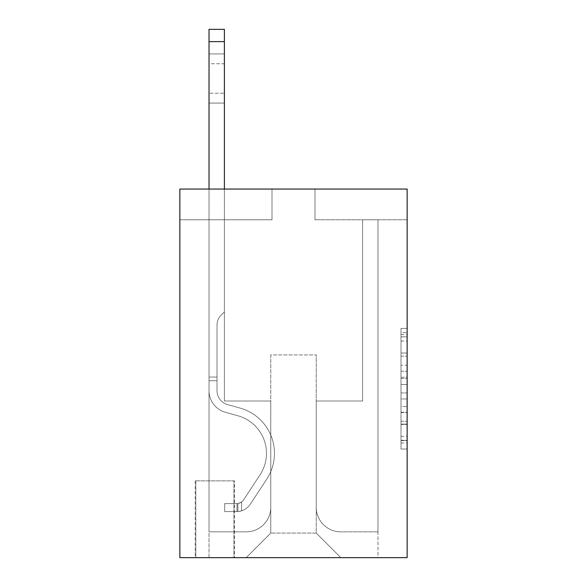 <?xml version="1.0" encoding="UTF-8"?>
<svg xmlns="http://www.w3.org/2000/svg" width="587" height="587" viewBox="0 0 587 587"><rect width="100%" height="100%" fill="white"/><g stroke="black" fill="none" stroke-linecap="round" stroke-linejoin="round"><path stroke-width="0.44" stroke-dasharray="2.94 2.2" d="M401.002 365.202L401.002 384.5L407.143 384.5L407.143 442.987L407.143 334.451L407.143 384.5L401.002 384.5L401.002 332.638L401.002 449.018L401.002 328.419L401.002 440.573L407.143 440.573L401.002 440.573L407.143 440.573L401.002 440.573L401.002 421.275L401.002 449.018L407.143 449.018L407.143 328.419L407.143 440.272L407.143 392.938L401.002 392.938L407.143 392.938L407.143 421.275L407.143 336.857L401.002 336.857L407.143 336.857L407.143 449.018L407.143 334.451L407.143 449.018L401.002 449.018L401.002 328.419L407.143 328.419L407.143 334.451L407.143 328.419L407.143 334.451L407.143 328.419L407.143 332.638L407.143 328.419L401.002 328.419L401.002 336.857L407.143 336.857L401.002 336.857L401.002 365.202L407.143 365.202M234.529 480.863L195.214 480.863L234.529 480.863L234.529 557.65L195.214 557.65L234.529 557.65M195.214 480.863L195.214 557.65M407.143 377.258L407.143 371.233L407.143 377.258L401.002 377.258L401.002 352.992L401.002 424.445L401.002 406.505L407.143 406.505L401.002 406.505L401.002 449.018L407.143 449.018L401.002 449.018L407.143 449.018L401.002 449.018L401.002 328.419L407.143 328.419L401.002 328.419L407.143 328.419L401.002 328.419L401.002 377.258L407.143 377.258M407.143 189.065L407.143 557.65L179.857 557.65L179.857 189.065L272.001 189.065L179.857 189.065L179.857 219.78L272.001 219.78L179.857 219.78L179.857 189.065L407.143 189.065L314.999 189.065L407.143 189.065L407.143 219.78L407.143 189.065M407.143 219.78L314.999 219.78L407.143 219.78M362.612 219.78L377.969 219.78L362.612 219.78L377.969 219.78L362.612 219.78L377.969 219.78L362.612 219.78L377.969 219.78L362.612 219.78L377.969 219.78L362.612 219.78L377.969 219.78L362.612 219.78L377.969 219.78L362.612 219.78L377.969 219.78L362.612 219.78L377.969 219.78L362.612 219.78L377.969 219.78L362.612 219.78L362.612 401.002L316.232 401.002L316.232 533.077L270.768 533.077L316.232 533.077L340.805 557.65L377.969 557.65L377.969 219.78L377.969 557.65L246.195 557.65L340.805 557.65L316.232 533.077L340.805 557.65L316.232 533.077L316.232 354.93L316.232 507.278A24.573 24.573 0 0 0 340.805 531.851L377.969 531.851L377.969 219.78L377.969 531.851L377.969 219.78L377.969 531.851L377.969 219.78L377.969 531.851L377.969 219.78L377.969 531.851L377.969 219.78L377.969 531.851L377.969 219.78L377.969 531.851L377.969 219.78L377.969 531.851L377.969 219.78L377.969 531.851L340.805 531.851A24.573 24.573 0 0 1 316.232 507.278A24.573 24.573 0 0 0 340.805 531.851A24.573 24.573 0 0 1 316.232 507.278A24.573 24.573 0 0 0 340.805 531.851A24.573 24.573 0 0 1 316.232 507.278A24.573 24.573 0 0 0 340.805 531.851A24.573 24.573 0 0 1 316.232 507.278A24.573 24.573 0 0 0 340.805 531.851A24.573 24.573 0 0 1 316.232 507.278A24.573 24.573 0 0 0 340.805 531.851A24.573 24.573 0 0 1 316.232 507.278A24.573 24.573 0 0 0 340.805 531.851A24.573 24.573 0 0 1 316.232 507.278A24.573 24.573 0 0 0 340.805 531.851A24.573 24.573 0 0 1 316.232 507.278A24.573 24.573 0 0 0 340.805 531.851A24.573 24.573 0 0 1 316.232 507.278L316.232 401.002L316.232 507.278L316.232 401.002L316.232 507.278L316.232 401.002L316.232 507.278L316.232 401.002L316.232 507.278L316.232 401.002L316.232 507.278L316.232 401.002L316.232 507.278L316.232 401.002L316.232 507.278L316.232 401.002L316.232 507.278L316.232 401.002L362.612 401.002L316.232 401.002L362.612 401.002L316.232 401.002L362.612 401.002L316.232 401.002L362.612 401.002L316.232 401.002L362.612 401.002L316.232 401.002L362.612 401.002L316.232 401.002L362.612 401.002L316.232 401.002L362.612 401.002L316.232 401.002L362.612 401.002L316.232 401.002L362.612 401.002L362.612 219.78M209.031 219.78L224.388 219.78L209.031 219.78L224.388 219.78L209.031 219.78L224.388 219.78L209.031 219.78L224.388 219.78L209.031 219.78L224.388 219.78L209.031 219.78L224.388 219.78L209.031 219.78L224.388 219.78L209.031 219.78L224.388 219.78L209.031 219.78L224.388 219.78L209.031 219.78L224.388 219.78L209.031 219.78L209.031 557.65L246.195 557.65L270.768 533.077L270.768 401.002L224.388 401.002L224.388 219.78L224.388 401.002L224.388 219.78L224.388 401.002L224.388 219.78L224.388 401.002L224.388 219.78L224.388 401.002L224.388 219.78L224.388 401.002L224.388 219.78L224.388 401.002L224.388 219.78L224.388 401.002L224.388 219.78L224.388 401.002L224.388 219.78L224.388 401.002L224.388 219.78L224.388 401.002L270.768 401.002L224.388 401.002L270.768 401.002L224.388 401.002L270.768 401.002L224.388 401.002L270.768 401.002L224.388 401.002L270.768 401.002L224.388 401.002L270.768 401.002L224.388 401.002L270.768 401.002L224.388 401.002L270.768 401.002L224.388 401.002L270.768 401.002L224.388 401.002L270.768 401.002L270.768 533.077L246.195 557.65L270.768 533.077L246.195 557.65L209.031 557.65L209.031 219.78L209.031 531.851L246.195 531.851A24.573 24.573 0 0 0 270.768 507.278L270.768 401.002L270.768 507.278A24.573 24.573 0 0 1 246.195 531.851A24.573 24.573 0 0 0 270.768 507.278A24.573 24.573 0 0 1 246.195 531.851A24.573 24.573 0 0 0 270.768 507.278A24.573 24.573 0 0 1 246.195 531.851A24.573 24.573 0 0 0 270.768 507.278A24.573 24.573 0 0 1 246.195 531.851A24.573 24.573 0 0 0 270.768 507.278A24.573 24.573 0 0 1 246.195 531.851A24.573 24.573 0 0 0 270.768 507.278A24.573 24.573 0 0 1 246.195 531.851A24.573 24.573 0 0 0 270.768 507.278A24.573 24.573 0 0 1 246.195 531.851A24.573 24.573 0 0 0 270.768 507.278A24.573 24.573 0 0 1 246.195 531.851A24.573 24.573 0 0 0 270.768 507.278A24.573 24.573 0 0 1 246.195 531.851L209.031 531.851L246.195 531.851L209.031 531.851L246.195 531.851L209.031 531.851L246.195 531.851L209.031 531.851L246.195 531.851L209.031 531.851L246.195 531.851L209.031 531.851L246.195 531.851L209.031 531.851L246.195 531.851L209.031 531.851L246.195 531.851L209.031 531.851L209.031 219.78M195.823 557.65L233.912 557.65L195.823 557.65L195.823 480.863L233.912 480.863L233.912 557.65L233.912 480.863L195.823 480.863L195.823 557.65M270.768 354.93L270.768 533.077L270.768 354.93L316.232 354.93L270.768 354.93M314.999 219.78L314.999 189.065L314.999 219.78M272.001 219.78L272.001 189.065L272.001 219.78M401.002 384.5L407.143 384.5L401.002 384.5M401.002 332.638L401.002 328.419L401.002 332.638L407.143 332.638L401.002 332.638M401.002 424.144L401.002 398.969L401.002 424.144L407.143 424.144L401.002 424.144M401.002 398.969L401.002 392.938L407.143 392.938L401.002 392.938L401.002 398.969L407.143 398.969L401.002 398.969M401.002 352.992L401.002 336.857L401.002 352.992L407.143 352.992L401.002 352.992M401.002 328.419L407.143 328.419L401.002 328.419L401.002 334.451L401.002 328.419L407.143 328.419M401.002 449.018L407.143 449.018L401.002 449.018L401.002 442.987L401.002 449.018M209.031 189.065L209.031 390.693A22.423 22.423 0 0 0 225.437 412.287A22.423 22.423 0 0 1 209.031 390.693A22.423 22.423 0 0 0 225.437 412.287A22.423 22.423 0 0 1 209.031 390.693A22.423 22.423 0 0 0 225.437 412.287A22.423 22.423 0 0 1 209.031 390.693A22.423 22.423 0 0 0 225.437 412.287A22.423 22.423 0 0 1 209.031 390.693A22.423 22.423 0 0 0 225.437 412.287A22.423 22.423 0 0 1 209.031 390.693A22.423 22.423 0 0 0 225.437 412.287A22.423 22.423 0 0 1 209.031 390.693A22.423 22.423 0 0 0 225.437 412.287A22.423 22.423 0 0 1 209.031 390.693A22.423 22.423 0 0 0 225.437 412.287A22.423 22.423 0 0 1 209.031 390.693A22.423 22.423 0 0 0 225.437 412.287A22.423 22.423 0 0 1 209.031 390.693A22.423 22.423 0 0 0 225.437 412.287A22.423 22.423 0 0 1 209.031 390.693A22.423 22.423 0 0 0 225.437 412.287L237.933 415.772A39.006 39.006 0 0 1 260.078 474.744A39.006 39.006 0 0 0 237.933 415.772A39.006 39.006 0 0 1 260.078 474.744A39.006 39.006 0 0 0 237.933 415.772L225.437 412.287L237.933 415.772A39.006 39.006 0 0 1 260.078 474.744A39.006 39.006 0 0 0 237.933 415.772L225.437 412.287L237.933 415.772A39.006 39.006 0 0 1 260.078 474.744A39.006 39.006 0 0 0 237.933 415.772A39.006 39.006 0 0 1 260.078 474.744A39.006 39.006 0 0 0 237.933 415.772L225.437 412.287L237.933 415.772A39.006 39.006 0 0 1 260.078 474.744A39.006 39.006 0 0 0 237.933 415.772L225.437 412.287L237.933 415.772A39.006 39.006 0 0 1 260.078 474.744A39.006 39.006 0 0 0 237.933 415.772A39.006 39.006 0 0 1 260.078 474.744A39.006 39.006 0 0 0 237.933 415.772L225.437 412.287L237.933 415.772A39.006 39.006 0 0 1 260.078 474.744A39.006 39.006 0 0 0 237.933 415.772L225.437 412.287L237.933 415.772A39.006 39.006 0 0 1 260.078 474.744A39.006 39.006 0 0 0 237.933 415.772A39.006 39.006 0 0 1 260.078 474.744L243.612 499.845L260.078 474.744A39.006 39.006 0 0 0 237.933 415.772A39.006 39.006 0 0 1 260.078 474.744L243.612 499.845L260.078 474.744A39.006 39.006 0 0 0 237.933 415.772L225.437 412.287L237.933 415.772A39.006 39.006 0 0 1 260.078 474.744L243.612 499.845L260.078 474.744A39.006 39.006 0 0 0 237.933 415.772A39.006 39.006 0 0 1 260.078 474.744L243.612 499.845L260.078 474.744A39.006 39.006 0 0 0 237.933 415.772A39.006 39.006 0 0 1 260.078 474.744L243.612 499.845L260.078 474.744A39.006 39.006 0 0 0 237.933 415.772A39.006 39.006 0 0 1 260.078 474.744L243.612 499.845L260.078 474.744A39.006 39.006 0 0 0 237.933 415.772A39.006 39.006 0 0 1 260.078 474.744L243.612 499.845A8.291 8.291 0 0 1 241.595 501.98C236.935 504.116 236.935 504.116 241.595 501.98C236.935 504.116 236.935 504.116 241.595 501.98A8.291 8.291 0 0 0 243.612 499.845L260.078 474.744L243.612 499.845A8.291 8.291 0 0 1 236.987 503.587A8.291 8.291 0 0 0 243.612 499.845A8.291 8.291 0 0 1 241.595 501.98C236.935 504.116 236.935 504.116 241.595 501.98C236.935 504.116 236.935 504.116 241.595 501.98A8.291 8.291 0 0 0 243.612 499.845L260.078 474.744L243.612 499.845A8.291 8.291 0 0 1 236.987 503.587A8.291 8.291 0 0 0 243.612 499.845A8.291 8.291 0 0 1 241.595 501.98C236.935 504.116 236.935 504.116 241.595 501.98C236.935 504.116 236.935 504.116 241.595 501.98A8.291 8.291 0 0 0 243.612 499.845L260.078 474.744A39.006 39.006 0 0 0 237.933 415.772A39.006 39.006 0 0 1 260.078 474.744L243.612 499.845A8.291 8.291 0 0 1 236.987 503.587A8.291 8.291 0 0 0 243.612 499.845A8.291 8.291 0 0 1 241.595 501.98C236.935 504.116 236.935 504.116 241.595 501.98C236.935 504.116 236.935 504.116 241.595 501.98A8.291 8.291 0 0 0 243.612 499.845L260.078 474.744L243.612 499.845A8.291 8.291 0 0 1 236.987 503.587A8.291 8.291 0 0 0 243.612 499.845A8.291 8.291 0 0 1 241.595 501.98C236.935 504.116 236.935 504.116 241.595 501.98C236.935 504.116 236.935 504.116 241.595 501.98A8.291 8.291 0 0 0 243.612 499.845L260.078 474.744L243.612 499.845A8.291 8.291 0 0 1 236.987 503.587A8.291 8.291 0 0 0 243.612 499.845A8.291 8.291 0 0 1 241.595 501.98C236.935 504.116 236.935 504.116 241.595 501.98C236.935 504.116 236.935 504.116 241.595 501.98A8.291 8.291 0 0 0 243.612 499.845L260.078 474.744A39.006 39.006 0 0 0 237.933 415.772A39.006 39.006 0 0 1 260.078 474.744L243.612 499.845A8.291 8.291 0 0 1 236.987 503.587A8.291 8.291 0 0 0 243.612 499.845A8.291 8.291 0 0 1 241.595 501.98C236.935 504.116 236.935 504.116 241.595 501.98C236.935 504.116 236.935 504.116 241.595 501.98A8.291 8.291 0 0 0 243.612 499.845L260.078 474.744L243.612 499.845A8.291 8.291 0 0 1 236.987 503.587A8.291 8.291 0 0 0 243.612 499.845A8.291 8.291 0 0 1 241.595 501.98C236.935 504.116 236.935 504.116 241.595 501.98C236.935 504.116 236.935 504.116 241.595 501.98A8.291 8.291 0 0 0 243.612 499.845L260.078 474.744L243.612 499.845A8.291 8.291 0 0 1 236.987 503.587A8.291 8.291 0 0 0 243.612 499.845A8.291 8.291 0 0 1 241.595 501.98C236.935 504.116 236.935 504.116 241.595 501.98C236.935 504.116 236.935 504.116 241.595 501.98A8.291 8.291 0 0 0 243.612 499.845L260.078 474.744A39.006 39.006 0 0 0 237.933 415.772A39.006 39.006 0 0 1 260.078 474.744L243.612 499.845A8.291 8.291 0 0 1 236.987 503.587A8.291 8.291 0 0 0 243.612 499.845A8.291 8.291 0 0 1 241.595 501.98A8.291 8.291 0 0 0 243.612 499.845L260.078 474.744L243.612 499.845A8.291 8.291 0 0 1 236.987 503.587L224.696 503.595L224.696 511.578L224.696 503.595L236.987 503.587L236.987 511.578L224.696 511.578L236.987 511.578L236.987 503.587L224.696 503.595L224.696 511.578L224.696 503.595L236.987 503.587L236.987 511.578L224.696 511.578L236.987 511.578L236.987 503.587L224.696 503.595L224.696 511.578L224.696 503.595L236.987 503.587L236.987 511.578L224.696 511.578L236.987 511.578L236.987 503.587L224.696 503.595L224.696 511.578L224.696 503.595L236.987 503.587L236.987 511.578L224.696 511.578L236.987 511.578L236.987 503.587L224.696 503.595L224.696 511.578L224.696 503.595L236.987 503.587L236.987 511.578L224.696 511.578L236.987 511.578L236.987 503.587L224.696 503.595L224.696 511.578L224.696 503.595L236.987 503.587L236.987 511.578L224.696 511.578L236.987 511.578L236.987 503.587L224.696 503.595L224.696 511.578L224.696 503.595L236.987 503.587L236.987 511.578L224.696 511.578L236.987 511.578L236.987 503.587L224.696 503.595L224.696 511.578L224.696 503.595L236.987 503.587L236.987 511.578L224.696 511.578L236.987 511.578L236.987 503.587L224.696 503.595L224.696 511.578L224.696 503.595L236.987 503.587L236.987 511.578L224.696 511.578L236.987 511.578L236.987 503.587L224.696 503.595L236.987 503.587L236.987 511.578L236.987 503.587A8.291 8.291 0 0 0 243.612 499.845L260.078 474.744A39.006 39.006 0 0 0 237.933 415.772L225.437 412.287A22.423 22.423 0 0 1 209.031 390.693L209.031 29.35L209.031 390.693A22.423 22.423 0 0 0 225.437 412.287A22.423 22.423 0 0 1 209.031 390.693L209.031 41.633L209.031 390.693A22.423 22.423 0 0 0 225.437 412.287A22.423 22.423 0 0 1 209.031 390.693L209.031 41.633L209.031 390.693A22.423 22.423 0 0 0 225.437 412.287A22.423 22.423 0 0 1 209.031 390.693L209.031 41.633L209.031 390.693A22.423 22.423 0 0 0 225.437 412.287L237.933 415.772L225.437 412.287A22.423 22.423 0 0 1 209.031 390.693L209.031 41.633L209.031 390.693A22.423 22.423 0 0 0 225.437 412.287A22.423 22.423 0 0 1 209.031 390.693L209.031 41.633L209.031 390.693A22.423 22.423 0 0 0 225.437 412.287A22.423 22.423 0 0 1 209.031 390.693L209.031 41.633L209.031 390.693A22.423 22.423 0 0 0 225.437 412.287L237.933 415.772L225.437 412.287A22.423 22.423 0 0 1 209.031 390.693L209.031 41.633L209.031 390.693A22.423 22.423 0 0 0 225.437 412.287A22.423 22.423 0 0 1 209.031 390.693L209.031 41.633L209.031 390.693A22.423 22.423 0 0 0 225.437 412.287A22.423 22.423 0 0 1 209.031 390.693L209.031 29.35L224.388 29.35L224.388 311.932L220.932 315.388A13.347 13.347 0 0 0 217.021 324.831A13.347 13.347 0 0 1 220.932 315.388L224.388 311.932L224.388 29.35L209.031 29.35L224.388 29.35L224.388 311.932L220.932 315.388A13.347 13.347 0 0 0 217.021 324.831A13.347 13.347 0 0 1 220.932 315.388L224.388 311.932L224.388 29.35L209.031 29.35L224.388 29.35L224.388 311.932L220.932 315.388A13.347 13.347 0 0 0 217.021 324.831A13.347 13.347 0 0 1 220.932 315.388L224.388 311.932L224.388 29.35L209.031 29.35L224.388 29.35L224.388 311.932L220.932 315.388A13.347 13.347 0 0 0 217.021 324.831A13.347 13.347 0 0 1 220.932 315.388L224.388 311.932L224.388 29.35L209.031 29.35L224.388 29.35L224.388 311.932L220.932 315.388A13.347 13.347 0 0 0 217.021 324.831A13.347 13.347 0 0 1 220.932 315.388L224.388 311.932L224.388 29.35L209.031 29.35L224.388 29.35L224.388 311.932L220.932 315.388A13.347 13.347 0 0 0 217.021 324.831A13.347 13.347 0 0 1 220.932 315.388L224.388 311.932L224.388 29.35L209.031 29.35L224.388 29.35L224.388 311.932L220.932 315.388A13.347 13.347 0 0 0 217.021 324.831A13.347 13.347 0 0 1 220.932 315.388L224.388 311.932L224.388 29.35L209.031 29.35L224.388 29.35L224.388 311.932L220.932 315.388A13.347 13.347 0 0 0 217.021 324.831A13.347 13.347 0 0 1 220.932 315.388L224.388 311.932L224.388 29.35L209.031 29.35L224.388 29.35L224.388 311.932L220.932 315.388A13.347 13.347 0 0 0 217.021 324.831A13.347 13.347 0 0 1 220.932 315.388L224.388 311.932L224.388 29.35L209.031 29.35L224.388 29.35L224.388 311.932L220.932 315.388A13.347 13.347 0 0 0 217.021 324.831A13.347 13.347 0 0 1 220.932 315.388L224.388 311.932L224.388 189.065M217.021 377.045L209.031 377.045L217.021 377.045L217.021 390.693L217.021 324.831L217.021 390.693L217.021 377.045L209.031 377.045L217.021 377.045L217.021 390.693A14.433 14.433 0 0 0 227.58 404.597A14.433 14.433 0 0 1 217.021 390.693L217.021 324.831L217.021 390.693A14.433 14.433 0 0 0 227.58 404.597A14.433 14.433 0 0 1 217.021 390.693L217.021 324.831L217.021 390.693L217.021 377.045L209.031 377.045L217.021 377.045L217.021 390.693A14.433 14.433 0 0 0 227.58 404.597A14.433 14.433 0 0 1 217.021 390.693L217.021 324.831L217.021 390.693A14.433 14.433 0 0 0 227.58 404.597L240.083 408.082L227.58 404.597A14.433 14.433 0 0 1 217.021 390.693L217.021 324.831L217.021 390.693L217.021 377.045L209.031 377.045L217.021 377.045L217.021 390.693A14.433 14.433 0 0 0 227.58 404.597A14.433 14.433 0 0 1 217.021 390.693L217.021 324.831L217.021 390.693A14.433 14.433 0 0 0 227.58 404.597A14.433 14.433 0 0 1 217.021 390.693L217.021 324.831L217.021 390.693L217.021 377.045L209.031 377.045L217.021 377.045L217.021 390.693A14.433 14.433 0 0 0 227.58 404.597L240.083 408.082L227.58 404.597A14.433 14.433 0 0 1 217.021 390.693L217.021 324.831L217.021 390.693A14.433 14.433 0 0 0 227.58 404.597A14.433 14.433 0 0 1 217.021 390.693L217.021 377.045M236.987 511.578A16.282 16.282 0 0 0 250.289 504.226L266.755 479.131A46.997 46.997 0 0 0 240.083 408.082L227.58 404.597A14.433 14.433 0 0 1 217.021 390.693A14.433 14.433 0 0 0 227.58 404.597L240.083 408.082A46.997 46.997 0 0 1 266.755 479.131A46.997 46.997 0 0 0 240.083 408.082L227.58 404.597A14.433 14.433 0 0 1 217.021 390.693L217.021 324.831L217.021 390.693A14.433 14.433 0 0 0 227.58 404.597A14.433 14.433 0 0 1 217.021 390.693A14.433 14.433 0 0 0 227.58 404.597L240.083 408.082L227.58 404.597A14.433 14.433 0 0 1 217.021 390.693A14.433 14.433 0 0 0 227.58 404.597A14.433 14.433 0 0 1 217.021 390.693A14.433 14.433 0 0 0 227.58 404.597L240.083 408.082L227.58 404.597A14.433 14.433 0 0 1 217.021 390.693A14.433 14.433 0 0 0 227.58 404.597L240.083 408.082A46.997 46.997 0 0 1 266.755 479.131A46.997 46.997 0 0 0 240.083 408.082L227.58 404.597A14.433 14.433 0 0 1 217.021 390.693A14.433 14.433 0 0 0 227.58 404.597A14.433 14.433 0 0 1 217.021 390.693A14.433 14.433 0 0 0 227.58 404.597L240.083 408.082L227.58 404.597A14.433 14.433 0 0 1 217.021 390.693A14.433 14.433 0 0 0 227.58 404.597L240.083 408.082L227.58 404.597A14.433 14.433 0 0 1 217.021 390.693A14.433 14.433 0 0 0 227.58 404.597A14.433 14.433 0 0 1 217.021 390.693A14.433 14.433 0 0 0 227.58 404.597L240.083 408.082A46.997 46.997 0 0 1 266.755 479.131L250.289 504.226L266.755 479.131A46.997 46.997 0 0 0 240.083 408.082L227.58 404.597A14.433 14.433 0 0 1 217.021 390.693A14.433 14.433 0 0 0 227.58 404.597L240.083 408.082A46.997 46.997 0 0 1 266.755 479.131A46.997 46.997 0 0 0 240.083 408.082L227.58 404.597L240.083 408.082A46.997 46.997 0 0 1 266.755 479.131A46.997 46.997 0 0 0 240.083 408.082L227.58 404.597L240.083 408.082A46.997 46.997 0 0 1 266.755 479.131L250.289 504.226L266.755 479.131A46.997 46.997 0 0 0 240.083 408.082L227.58 404.597L240.083 408.082A46.997 46.997 0 0 1 266.755 479.131A46.997 46.997 0 0 0 240.083 408.082L227.58 404.597L240.083 408.082A46.997 46.997 0 0 1 266.755 479.131A46.997 46.997 0 0 0 240.083 408.082L227.58 404.597L240.083 408.082A46.997 46.997 0 0 1 266.755 479.131L250.289 504.226A16.282 16.282 0 0 1 241.595 510.815A16.282 16.282 0 0 0 250.289 504.226L266.755 479.131A46.997 46.997 0 0 0 240.083 408.082L227.58 404.597L240.083 408.082A46.997 46.997 0 0 1 266.755 479.131A46.997 46.997 0 0 0 240.083 408.082A46.997 46.997 0 0 1 266.755 479.131L250.289 504.226L266.755 479.131A46.997 46.997 0 0 0 240.083 408.082A46.997 46.997 0 0 1 266.755 479.131A46.997 46.997 0 0 0 240.083 408.082A46.997 46.997 0 0 1 266.755 479.131L250.289 504.226L266.755 479.131A46.997 46.997 0 0 0 240.083 408.082A46.997 46.997 0 0 1 266.755 479.131L250.289 504.226A16.282 16.282 0 0 1 241.595 510.815C236.862 511.827 236.862 511.827 241.595 510.815C236.862 511.827 236.862 511.827 241.595 510.815A16.282 16.282 0 0 0 250.289 504.226L266.755 479.131A46.997 46.997 0 0 0 240.083 408.082A46.997 46.997 0 0 1 266.755 479.131A46.997 46.997 0 0 0 240.083 408.082A46.997 46.997 0 0 1 266.755 479.131L250.289 504.226L266.755 479.131A46.997 46.997 0 0 0 240.083 408.082A46.997 46.997 0 0 1 266.755 479.131L250.289 504.226L266.755 479.131A46.997 46.997 0 0 0 240.083 408.082A46.997 46.997 0 0 1 266.755 479.131A46.997 46.997 0 0 0 240.083 408.082A46.997 46.997 0 0 1 266.755 479.131L250.289 504.226A16.282 16.282 0 0 1 241.595 510.815C236.862 511.827 236.862 511.827 241.595 510.815C236.862 511.827 236.862 511.827 241.595 510.815A16.282 16.282 0 0 0 250.289 504.226L266.755 479.131A46.997 46.997 0 0 0 240.083 408.082A46.997 46.997 0 0 1 266.755 479.131L250.289 504.226A16.282 16.282 0 0 1 241.595 510.815C236.862 511.827 236.862 511.827 241.595 510.815C236.862 511.827 236.862 511.827 241.595 510.815A16.282 16.282 0 0 0 250.289 504.226L266.755 479.131L250.289 504.226A16.282 16.282 0 0 1 241.595 510.815C236.862 511.827 236.862 511.827 241.595 510.815C236.862 511.827 236.862 511.827 241.595 510.815A16.282 16.282 0 0 0 250.289 504.226L266.755 479.131L250.289 504.226A16.282 16.282 0 0 1 241.595 510.815C236.862 511.827 236.862 511.827 241.595 510.815C236.862 511.827 236.862 511.827 241.595 510.815A16.282 16.282 0 0 0 250.289 504.226L266.755 479.131L250.289 504.226A16.282 16.282 0 0 1 241.595 510.815C236.862 511.827 236.862 511.827 241.595 510.815C236.862 511.827 236.862 511.827 241.595 510.815A16.282 16.282 0 0 0 250.289 504.226L266.755 479.131L250.289 504.226A16.282 16.282 0 0 1 241.595 510.815C236.862 511.827 236.862 511.827 241.595 510.815C236.862 511.827 236.862 511.827 241.595 510.815A16.282 16.282 0 0 0 250.289 504.226L266.755 479.131L250.289 504.226A16.282 16.282 0 0 1 241.595 510.815C236.862 511.827 236.862 511.827 241.595 510.815C236.862 511.827 236.862 511.827 241.595 510.815A16.282 16.282 0 0 0 250.289 504.226L266.755 479.131L250.289 504.226A16.282 16.282 0 0 1 241.595 510.815C236.862 511.827 236.862 511.827 241.595 510.815C236.862 511.827 236.862 511.827 241.595 510.815A16.282 16.282 0 0 0 250.289 504.226A16.282 16.282 0 0 1 236.987 511.578A16.282 16.282 0 0 0 250.289 504.226A16.282 16.282 0 0 1 236.987 511.578A16.282 16.282 0 0 0 250.289 504.226A16.282 16.282 0 0 1 236.987 511.578A16.282 16.282 0 0 0 250.289 504.226A16.282 16.282 0 0 1 236.987 511.578A16.282 16.282 0 0 0 250.289 504.226A16.282 16.282 0 0 1 236.987 511.578A16.282 16.282 0 0 0 250.289 504.226A16.282 16.282 0 0 1 236.987 511.578A16.282 16.282 0 0 0 250.289 504.226A16.282 16.282 0 0 1 236.987 511.578A16.282 16.282 0 0 0 250.289 504.226A16.282 16.282 0 0 1 236.987 511.578A16.282 16.282 0 0 0 250.289 504.226A16.282 16.282 0 0 1 236.987 511.578A16.282 16.282 0 0 0 250.289 504.226A16.282 16.282 0 0 1 236.987 511.578L224.696 511.578L236.987 511.578M209.031 63.748L209.031 103.07L209.031 53.923L209.031 103.07L209.031 53.923L209.031 103.07L209.031 53.923L209.031 103.07L209.031 53.923L209.031 103.07L209.031 53.923L209.031 103.07L209.031 53.923L209.031 103.07L209.031 53.923L209.031 103.07L209.031 53.923L209.031 103.07L209.031 53.923L209.031 103.07L209.031 63.748L224.388 63.748L224.388 93.238L224.388 53.923L224.388 103.07L224.388 53.923L224.388 103.07L224.388 53.923L224.388 103.07L224.388 53.923L224.388 103.07L224.388 53.923L224.388 103.07L224.388 53.923L224.388 103.07L224.388 53.923L224.388 103.07L224.388 53.923L224.388 103.07L224.388 53.923L224.388 103.07L224.388 53.923L224.388 63.748L209.031 63.748M241.595 510.815C236.862 511.827 236.862 511.827 241.595 510.815C236.862 511.827 236.862 511.827 241.595 510.815L241.595 501.98C236.935 504.116 236.935 504.116 241.595 501.98C236.935 504.116 236.935 504.116 241.595 501.98L241.595 510.815M224.388 93.238L224.388 103.07L224.388 93.238L209.031 93.238L224.388 93.238M224.696 511.578L224.696 503.595L224.696 511.578M401.002 421.275L407.143 421.275L401.002 421.275M401.002 412.235L407.143 412.235M401.002 356.155L407.143 356.155L401.002 356.155M401.002 334.451L407.143 334.451M401.002 442.987L407.143 442.987M401.002 436.354L407.143 436.354M401.002 341.084L407.143 341.084M401.002 378.468L407.143 378.468L401.002 378.468M401.002 412.536L407.143 412.536L401.002 412.536M401.002 424.445L407.143 424.445L401.002 424.445M401.002 371.233L407.143 371.233L401.002 371.233M217.021 380.728L209.031 380.728L217.021 380.728M224.388 41.633L209.031 41.633M401.002 440.272L407.143 440.272M401.002 440.573L407.143 440.573M401.002 336.857L407.143 336.857M209.031 53.923L224.388 53.923L209.031 53.923M209.031 103.07L224.388 103.07L209.031 103.07M237.904 503.499L237.904 511.534L237.904 503.499"/><path stroke-width="0.88" d="M407.143 189.065L407.143 557.65L179.857 557.65L179.857 189.065L407.143 189.065M224.388 189.065L224.388 41.633L209.031 41.633L209.031 29.35L224.388 29.35L224.388 41.633M209.031 189.065L209.031 41.633"/></g></svg>
